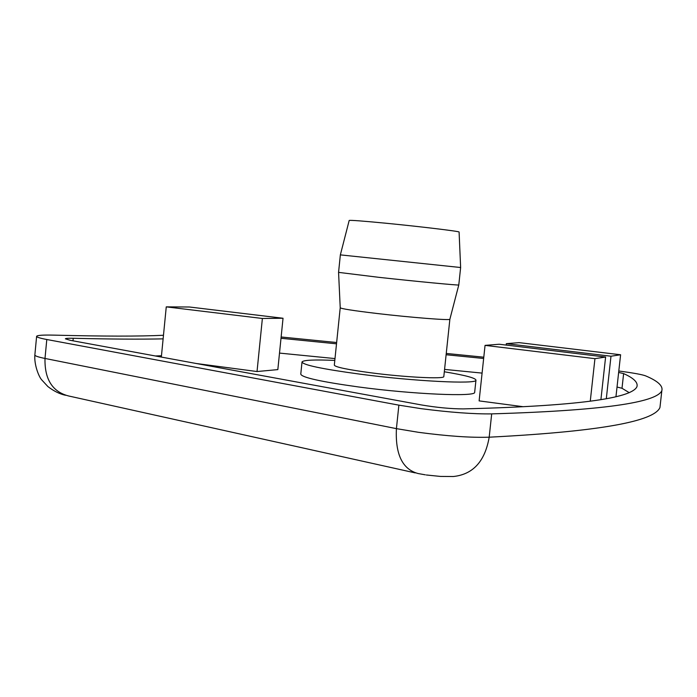 <?xml version="1.0" encoding="UTF-8"?>
<svg xmlns="http://www.w3.org/2000/svg" width="697" height="697" viewBox="0 0 697 697"><rect width="100%" height="100%" fill="white"/><g stroke="black" fill="none" stroke-linecap="round" stroke-linejoin="round"><path stroke-width="1.05" d="M444.311 371.771C465.239 375.256 475.79 378.062 475.955 380.196C477.096 384.378 414.001 381.311 359.521 374.089C321.875 368.983 302.698 364.923 302.019 361.917C303.526 360.044 314.46 359.547 334.813 360.41M474.683 392.089L474.657 392.359C475.755 396.976 412.641 394.293 358.197 386.913C320.568 381.677 301.426 377.399 300.782 374.08L301.993 362.144M629.252 392.672L622.003 388.273L617.028 387.035M163.124 338.864C140.202 339.361 110.231 339.169 73.237 338.28C68.289 338.167 65.657 338.341 65.361 338.803L70.153 340.293L421.641 404.983C437.002 407.553 450.846 408.86 463.183 408.895C590.246 405.776 632.371 396.732 636.927 386.739C638.208 382.514 633.773 378.131 623.623 373.592L618.64 372.451M449.887 319.2L449.87 319.252C450.497 320.585 411.012 317.51 377.016 313.493C353.179 310.644 340.911 308.719 340.223 307.734L338.568 272.37L378.985 277.345C416.388 281.457 459.645 285.57 458.783 284.968L458.792 284.942M443.815 376.441L443.806 376.598C444.329 379.238 404.783 377.269 370.865 372.79C347.071 369.584 334.9 367.014 334.325 365.089L340.214 307.804M163.481 335.266C139.4 336.424 103.086 336.381 54.54 335.144C43.327 334.865 37.359 335.248 36.627 336.285C36.427 337.113 39.816 338.184 46.795 339.509L398.876 405.149L421.032 408.651C450.009 412.389 473.568 414.131 491.69 413.879C616.07 410.176 657.175 400.871 661.828 390.729C663.213 385.929 657.794 380.963 645.561 375.84C642.094 374.542 633.172 372.93 618.805 371.004M459.096 232.075L460.63 267.517L340.354 254.875L338.568 272.335M459.096 232.023C459.698 231.343 420.404 226.595 386.382 223.275C362.562 220.975 350.164 220.043 349.188 220.47L340.354 254.875M161.338 357.073L166.261 306.863L189.54 307.011L283.034 318.25L277.833 369.61L257.027 371.536L196.327 363.512M523.299 406.726L479.118 400.888L485.051 345.381L499.174 344.24L605.606 357.038L594.942 358.659L485.051 345.381M482.089 373.104L444.564 369.401M334.996 358.58L279.506 353.091M161.469 355.749L155.361 355.975M283.034 318.25L262.377 318.477L257.027 371.536M166.261 306.863L262.377 318.477M590.263 401.202L594.942 358.659M600.901 399.677L605.606 357.038M615.948 396.793L620.6 354.764L610.99 356.219L606.303 398.762M506.179 345.085L506.327 343.665L519.082 342.636L620.6 354.764M610.99 356.219L506.327 343.665M483.657 358.476L446.115 354.738M336.512 343.813L281.004 338.28M483.788 357.186L446.254 353.449M336.651 342.515L281.135 336.982M622.003 388.273L623.623 373.592M425.275 474.823L418.061 473.524C402.422 469.308 395.208 454.348 396.419 428.638L418.54 432.323C447.491 436.165 471.041 437.794 489.189 437.193C613.778 430.816 655.119 419.333 659.954 407.501L660.268 404.687M46.795 339.509L45 358.45L396.419 428.638L398.876 405.149M72.993 340.816L73.237 338.28M36.61 336.416L34.867 354.886C34.65 355.853 38.03 357.038 45 358.45C44.521 379.255 52.388 391.758 68.594 395.966L415.238 472.897M491.69 413.879L489.189 437.193C484.981 461.379 473.002 474.491 453.25 476.521L440.338 476.417L426.294 474.979M475.955 380.196L474.657 392.359M460.63 267.517L458.783 284.968L449.87 319.252L443.806 376.598M659.954 407.501L661.828 390.729M65.483 395.269C59.628 393.997 53.765 391.095 47.893 386.565L41.62 379.769C38.849 376.615 34.092 364.949 34.85 355.043"/></g></svg>
